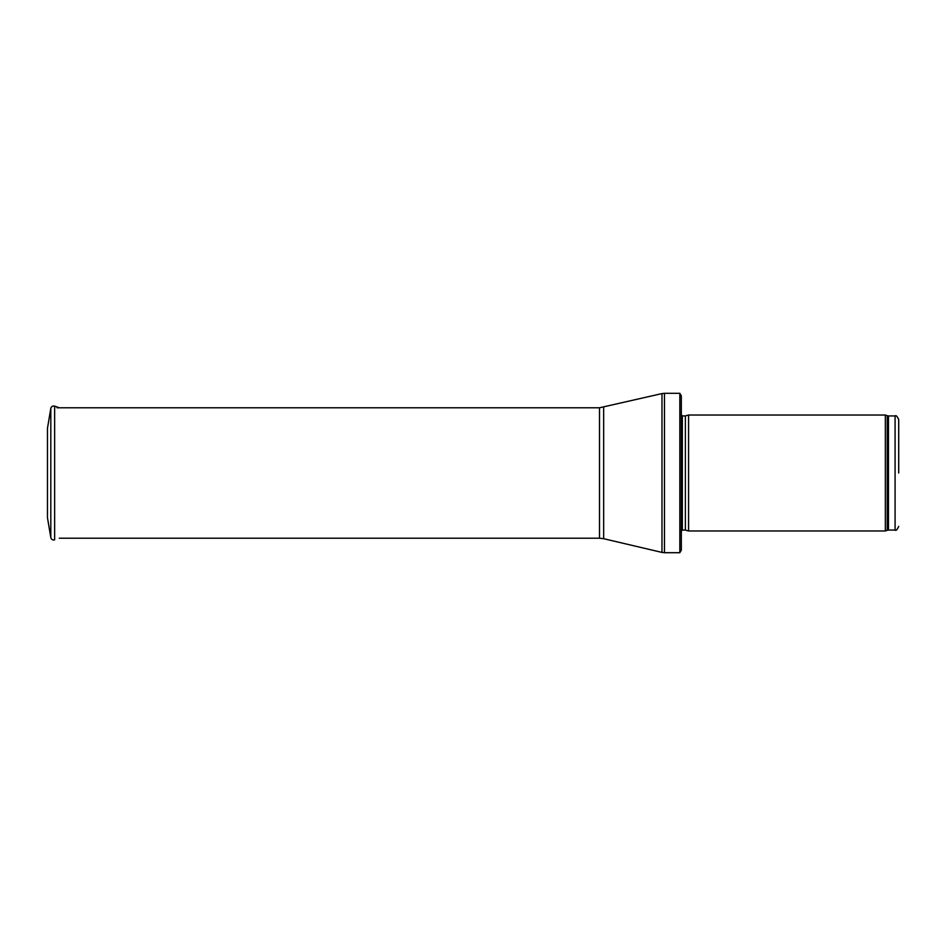 <?xml version="1.0" encoding="UTF-8"?>
<svg xmlns="http://www.w3.org/2000/svg" width="946" height="946" viewBox="0 0 946 946"><rect width="100%" height="100%" fill="white"/><g stroke="black" fill="none" stroke-linecap="round" stroke-linejoin="round"><path stroke-width="1.42" d="M898.7 473L898.7 419.563L898.7 473M885.338 473L885.338 530.966L688.57 530.966L688.57 415.034L885.338 415.034L885.338 473M679.831 393.3L681.321 395.83L681.321 550.17L679.831 552.701L664.47 552.701L664.47 393.3L679.831 393.3L679.831 552.701M47.477 428.219L47.477 517.781L50.812 537.612L50.812 408.388L47.477 428.219M47.477 452.212L47.477 493.788M898.7 419.563C897.139 416.205 895.933 414.998 895.082 415.933L895.082 530.067C895.933 531.002 897.139 529.795 898.7 526.437M895.082 415.933L888.471 415.933L888.471 530.067L895.082 530.067M888.471 415.933L887.23 415.72L887.23 530.28L888.471 530.067M685.377 530.115L685.377 415.885L685.377 530.115L688.57 530.966M684.999 415.933L682.35 415.933L682.35 530.067L680.907 531.51M603.666 407.3L603.666 538.7L599.516 538.215L599.516 407.785L661.975 393.583L661.975 552.417L664.47 552.701M50.812 408.388C51.403 406.461 52.68 405.716 54.643 406.141L54.643 539.859C52.68 540.284 51.403 539.539 50.812 537.612M887.23 415.72L885.338 415.034M887.23 530.28L885.338 530.966M685.377 415.885L688.57 415.034M684.999 530.067L682.35 530.067M682.35 415.933L680.907 414.49M661.975 393.583L664.47 393.3M603.666 538.7L661.975 552.417M599.516 407.785L57.079 407.785M599.516 538.215L59.291 538.215M54.643 406.141L59.291 407.785"/></g></svg>
